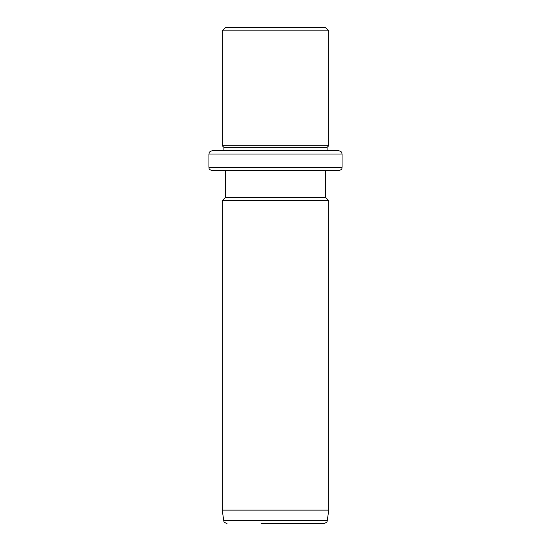 <?xml version="1.0" encoding="UTF-8"?>
<svg xmlns="http://www.w3.org/2000/svg" width="551" height="551" viewBox="0 0 551 551"><rect width="100%" height="100%" fill="white"/><g stroke="black" fill="none" stroke-linecap="round" stroke-linejoin="round"><path stroke-width="0.83" d="M231.689 27.55L325.421 27.55L328.754 30.877L222.246 30.877L225.579 27.55L231.689 27.55M208.939 154.018L342.061 154.018L342.061 167.332L208.939 167.332L208.939 154.018C209.649 153.006 207.569 152.4 212.266 150.692L223.913 150.692L223.913 147.365L222.246 145.698L328.754 145.698L328.754 30.877M223.913 147.365L327.087 147.365L328.754 145.698M330.993 150.692L327.087 150.692L327.087 147.365M212.266 150.692L338.734 150.692C343.287 152.276 341.427 153.033 342.061 154.018M330.993 170.665L325.421 170.665L325.421 197.286L328.754 200.619L222.246 200.619L225.579 197.286L325.421 197.286M225.579 197.286L225.579 170.665L212.266 170.665L338.734 170.665C343.287 169.081 341.427 168.317 342.061 167.332M328.754 510.136L327.28 520.585L223.72 520.585L222.246 510.136L328.754 510.136L328.754 200.619M261.112 523.45L323.988 523.45C328.286 522.017 326.633 521.322 327.28 520.585M318.051 523.45L262.875 523.45M222.246 145.698L222.246 30.877M208.939 167.332C209.573 168.317 207.713 169.081 212.266 170.665M222.246 510.136L222.246 200.619M223.72 520.585C224.367 521.322 222.714 522.017 227.012 523.45"/></g></svg>
